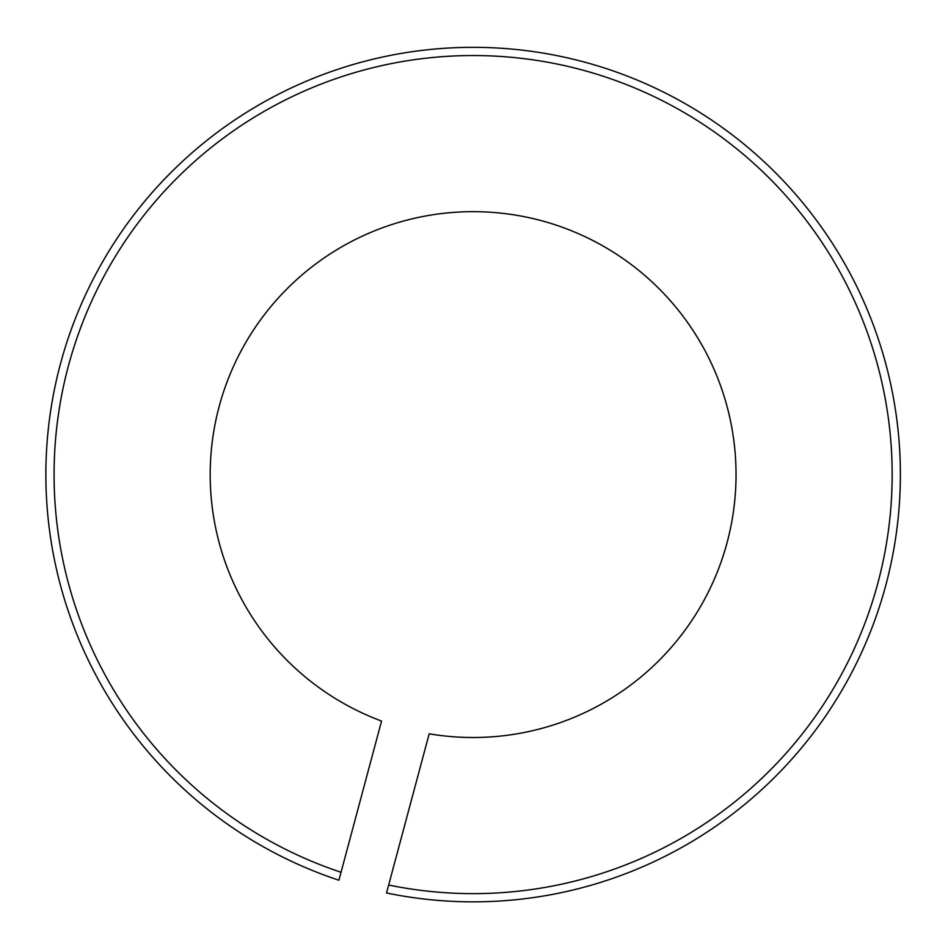 <?xml version="1.0" encoding="UTF-8"?>
<svg xmlns="http://www.w3.org/2000/svg" width="948" height="948" viewBox="0 0 948 948"><rect width="100%" height="100%" fill="white"/><g stroke="black" fill="none" stroke-linecap="round" stroke-linejoin="round"><path stroke-width="1.42" d="M338.91 880.218L381.558 721.061A262.928 262.928 0 0 1 293.11 282.942A262.928 262.928 0 0 1 724.829 398.622A262.928 262.928 0 0 1 429.183 733.811L386.535 892.98A427.264 427.264 0 0 0 883.619 356.081A427.264 427.264 0 0 0 176.873 166.706A427.264 427.264 0 0 0 338.91 880.218L341.043 872.267A419.04 419.04 0 0 1 182.68 172.524A419.04 419.04 0 0 1 875.679 358.214A419.04 419.04 0 0 1 388.656 885.029L386.535 892.98"/></g></svg>

